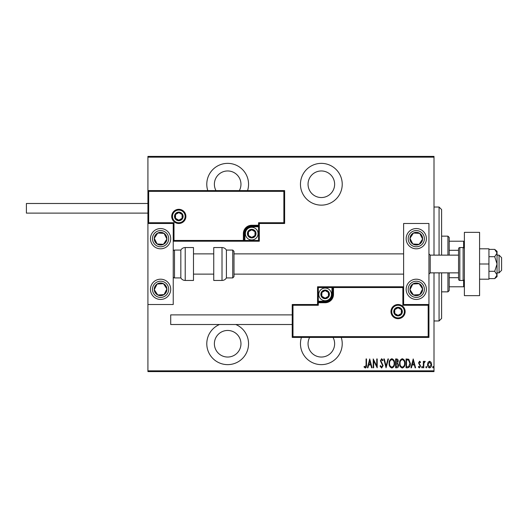 <?xml version="1.0" encoding="UTF-8"?>
<svg xmlns="http://www.w3.org/2000/svg" width="528" height="528" viewBox="0 0 528 528"><rect width="100%" height="100%" fill="white"/><g stroke="black" fill="none" stroke-linecap="round" stroke-linejoin="round"><path stroke-width="0.79" d="M301.442 337.418A20.889 20.889 0 0 0 321.341 364.637A20.889 20.889 0 0 0 341.246 337.418M219.542 324.509A20.889 20.889 0 0 0 227.667 364.637A20.889 20.889 0 0 0 235.798 324.509M247.573 190.582A20.889 20.889 0 0 0 227.667 163.363A20.889 20.889 0 0 0 207.768 190.582M321.341 205.141A20.889 20.889 0 0 0 342.23 184.252A20.889 20.889 0 0 0 321.341 163.363A20.889 20.889 0 0 0 300.458 184.252A20.889 20.889 0 0 0 321.341 205.141M321.341 170.96A13.292 13.292 0 0 1 334.633 184.252A13.292 13.292 0 0 1 321.341 197.545A13.292 13.292 0 0 1 308.048 184.252A13.292 13.292 0 0 1 321.341 170.96M215.985 190.582A13.292 13.292 0 0 1 227.667 170.96A13.292 13.292 0 0 1 239.356 190.582M227.667 330.455A13.292 13.292 0 0 1 240.959 343.748A13.292 13.292 0 0 1 227.667 357.04A13.292 13.292 0 0 1 214.381 343.748A13.292 13.292 0 0 1 227.667 330.455M333.029 337.418A13.292 13.292 0 0 1 321.341 357.04A13.292 13.292 0 0 1 309.652 337.418M428.069 362.281L429.574 361.211L431.079 362.281L431.62 364.577C431.713 366.28 431.033 367.389 429.574 367.91C428.116 367.396 427.436 366.28 427.528 364.577L428.069 362.281M423.324 367.798L423.324 361.324L423.779 361.324L423.779 362.281L424.809 361.211L425.258 361.436L423.872 363.403L423.779 367.798L423.324 367.798M419.569 361.211L420.598 362.129L420.281 362.69L419.555 362.003L419.008 362.875L420.598 366.043L419.45 367.91L418.328 367.039L418.638 366.439L419.437 367.118L420.143 366.076L418.552 362.908L419.569 361.211M407.689 367.798L406.058 367.798L406.058 358.941L408.791 359.258L410.375 363.482C410.593 365.812 409.695 367.25 407.689 367.798M395.604 367.798L395.604 358.941L396.601 358.941C397.756 359.126 398.297 359.858 398.218 361.132L397.63 363.02L398.673 365.284C398.746 366.623 398.191 367.462 397.01 367.798L395.604 367.798M386.06 367.798L383.79 358.941L384.285 358.941L386.12 366.095L387.955 358.941L388.45 358.941L386.06 367.798M373.679 367.798L373.223 367.798L373.223 358.941L376.748 365.924L376.748 358.941L377.203 358.941L377.203 367.798L373.679 360.829L373.679 367.798M366.069 364.835L366.069 358.941L366.524 358.941L366.524 364.921C366.788 366.373 366.379 367.409 365.297 368.029L364.023 367.006L364.3 366.32L365.33 367.118L366.069 364.835M434.003 370.841L434.003 371.6L147.919 371.6L147.919 370.841L434.003 370.841L434.003 272.864M434.003 255.136L434.003 157.159L147.919 157.159L147.919 156.4L434.003 156.4L434.003 157.159M147.919 370.841L147.919 304.504L173.237 304.504L173.237 223.496L147.919 223.496L147.919 304.504M148.678 191.341L147.919 190.582L284.632 190.582L284.632 223.496L283.873 222.73L283.873 191.341L148.678 191.341L148.678 222.73L147.919 223.496L147.919 157.159M369.706 358.941L372.088 367.798L371.593 367.798L370.867 364.96L368.656 364.96L367.93 367.798L367.435 367.798L369.706 358.941M381.625 368.029L380.041 366.089L380.483 365.64L381.632 367.118L382.655 365.614L380.384 360.782L381.638 358.71L382.998 360.208L382.569 360.756L381.579 359.621L380.84 360.743L383.11 365.627L381.625 368.029M389.129 363.409C388.978 361.086 389.875 359.522 391.822 358.71C393.822 359.469 394.739 361.02 394.581 363.363C394.733 365.693 393.829 367.244 391.868 368.029C389.895 367.264 388.984 365.726 389.129 363.409M399.584 363.409C399.432 361.086 400.33 359.522 402.277 358.71C404.27 359.469 405.194 361.02 405.035 363.363C405.187 365.693 404.283 367.244 402.316 368.029C400.349 367.264 399.439 365.726 399.584 363.409M413.213 358.941L415.602 367.798L415.107 367.798L414.374 364.96L412.163 364.96L411.437 367.798L410.942 367.798L413.213 358.941M421.621 367.178L422.077 366.439L422.532 367.178L422.077 367.91L421.621 367.178M425.825 367.178L426.281 366.439L426.736 367.178L426.281 367.91L425.825 367.178M432.643 367.178L433.092 366.439L433.547 367.178L433.092 367.91L432.643 367.178M370.636 364.049L369.765 360.644L368.887 364.049L370.636 364.049M394.132 363.363C394.238 361.475 393.479 360.228 391.849 359.621C390.225 360.248 389.473 361.508 389.585 363.403C389.479 365.284 390.232 366.524 391.849 367.118C393.485 366.524 394.251 365.27 394.132 363.363M396.686 359.845L396.059 359.845L396.059 362.69L397.762 361.152L396.686 359.845M396.363 363.594L396.059 366.894L396.733 366.894L398.218 365.284L397.32 363.7L396.363 363.594M404.58 363.363C404.692 361.475 403.933 360.228 402.296 359.621C400.673 360.248 399.92 361.508 400.039 363.403C399.927 365.284 400.686 366.524 402.296 367.118C403.94 366.524 404.699 365.27 404.58 363.363M406.514 359.845L406.514 366.894L408.639 366.663L409.919 363.482L408.52 360.096L406.514 359.845M414.143 364.049L413.272 360.644L412.401 364.049L414.143 364.049M431.165 364.584L429.574 362.003L427.984 364.584L429.574 367.118L431.165 364.584M439.065 255.136L439.065 207.035L441.599 209.57L441.599 255.136M441.599 272.864L441.599 318.43L439.065 320.965L439.065 272.864M439.065 207.035L434.003 207.035M439.065 320.965L434.003 320.965M447.929 255.136L447.929 236.155L449.196 237.415L449.196 255.136M449.196 272.864L449.196 290.585L447.929 291.845L447.929 272.864M447.929 236.155L441.599 236.155M447.929 291.845L441.599 291.845M449.196 241.217L464.383 241.217M449.196 250.305L458.561 250.305M449.196 277.695L458.561 277.695M464.383 286.783L463.624 286.783L463.624 280.348M449.196 286.783L463.624 286.783M463.624 247.652L463.624 241.217M416.282 299.442A10.124 10.124 0 0 1 406.157 289.318A10.124 10.124 0 0 1 416.282 279.193A10.124 10.124 0 0 1 426.406 289.318A10.124 10.124 0 0 1 416.282 299.442M416.282 228.558A10.124 10.124 0 0 0 406.157 238.682A10.124 10.124 0 0 0 416.282 248.807A10.124 10.124 0 0 0 426.406 238.682A10.124 10.124 0 0 0 407.801 233.145A10.124 10.124 0 0 0 410.744 247.163A10.124 10.124 0 0 1 407.801 233.145M403.623 304.504L403.623 223.496L428.941 223.496L428.941 304.504L403.623 304.504L402.864 305.27L402.864 287.542L403.623 286.783L331.973 286.783L331.973 287.542L318.305 287.542L318.305 301.217L325.142 301.217A6.838 6.838 0 0 0 331.973 294.38L331.973 287.542L332.732 287.542A0.759 0.759 0 0 1 333.498 286.783L333.498 294.38A8.356 8.356 0 0 1 325.142 302.735L318.305 302.735L318.305 305.27L292.987 305.27L292.987 336.659L292.228 337.418L292.228 304.504L317.546 304.504L317.546 302.735L318.305 302.735L318.305 301.976L325.142 301.976A7.597 7.597 0 0 0 332.732 294.38L332.732 287.542L402.864 287.542M160.578 228.558A10.124 10.124 0 0 1 170.709 238.682A10.124 10.124 0 0 1 160.578 248.807A10.124 10.124 0 0 1 150.454 238.682A10.124 10.124 0 0 1 160.578 228.558M160.578 299.442A10.124 10.124 0 0 0 170.709 289.318A10.124 10.124 0 0 0 160.578 279.193A10.124 10.124 0 0 0 150.454 289.318A10.124 10.124 0 0 0 160.578 299.442A10.124 10.124 0 0 1 155.041 280.837A10.124 10.124 0 0 0 152.104 294.855M499.066 255.136L501.6 257.671L501.6 270.329L499.066 272.864L499.066 255.136L497.046 255.136M458.561 255.136L430.208 255.136L430.208 272.864L428.941 274.124M185.137 216.401A6.329 6.329 0 0 0 178.807 210.078A6.329 6.329 0 0 0 172.478 216.401A6.329 6.329 0 0 0 178.807 222.73A6.329 6.329 0 0 0 185.137 216.401A6.329 6.329 0 0 1 178.807 222.73A6.329 6.329 0 0 1 172.478 216.401M284.632 223.496L259.314 223.496L259.314 225.265L258.555 225.265L258.555 222.73L283.873 222.73M251.724 226.783L251.724 226.024L258.555 226.024A0.759 0.759 0 0 0 259.314 225.265L259.314 241.217L244.886 241.217L244.886 240.458L258.555 240.458L258.555 226.783L251.724 226.783A6.838 6.838 0 0 0 244.886 233.62L244.886 240.458L244.127 240.458A0.759 0.759 0 0 1 243.368 241.217L244.886 241.217M244.886 233.62L244.127 233.62A7.597 7.597 0 0 1 251.724 226.024A7.597 7.597 0 0 0 244.127 233.62L244.127 240.458L243.368 240.458L243.368 241.217L173.237 241.217L173.996 240.458L243.368 240.458L243.368 233.62A8.356 8.356 0 0 1 251.724 225.265L258.555 225.265L258.555 226.024A0.759 0.759 0 0 0 259.314 225.265M283.873 191.341L284.632 190.582M259.314 223.496L258.555 222.73M148.678 222.73L173.996 222.73L173.237 223.496M259.314 241.217L258.555 240.458M391.723 311.599A6.329 6.329 0 0 0 398.053 317.922A6.329 6.329 0 0 0 404.382 311.599A6.329 6.329 0 0 0 398.053 305.27A6.329 6.329 0 0 0 391.723 311.599A6.329 6.329 0 0 1 398.053 305.27A6.329 6.329 0 0 1 404.382 311.599M292.987 336.659L428.182 336.659L428.182 305.27L428.941 304.504L428.941 337.418L292.228 337.418M317.546 302.735A0.759 0.759 0 0 1 318.305 301.976A0.759 0.759 0 0 0 317.546 302.735L317.546 286.783L331.973 286.783M292.228 304.504L292.987 305.27M317.546 304.504L318.305 305.27M428.182 336.659L428.941 337.418M317.546 286.783L318.305 287.542M321.341 294.38A3.795 3.795 0 0 0 328.429 296.281A3.795 3.795 0 0 0 325.142 290.585A3.795 3.795 0 0 0 321.341 294.38M321.849 294.38L321.849 296.281L325.142 298.175L328.429 296.281L328.429 292.479L325.142 290.585L321.849 292.479L321.849 294.38M331.472 294.38A6.329 6.329 0 0 1 325.142 300.709A6.329 6.329 0 0 1 318.813 294.38A6.329 6.329 0 0 1 325.142 288.05A6.329 6.329 0 0 1 331.472 294.38A6.329 6.329 0 0 0 325.142 288.05A6.329 6.329 0 0 0 318.813 294.38M328.429 296.281L328.429 292.479L325.142 290.585M321.849 292.479L321.849 296.281M247.922 233.62A3.795 3.795 0 0 0 255.011 235.521A3.795 3.795 0 0 0 251.724 229.825A3.795 3.795 0 0 0 247.922 233.62M248.431 233.62L248.431 235.521L251.724 237.415L255.011 235.521L255.011 231.719L251.724 229.825L248.431 231.719L248.431 233.62M258.053 233.62A6.329 6.329 0 0 1 251.724 239.95A6.329 6.329 0 0 1 245.395 233.62A6.329 6.329 0 0 1 251.724 227.291A6.329 6.329 0 0 1 258.053 233.62A6.329 6.329 0 0 0 251.724 227.291A6.329 6.329 0 0 0 245.395 233.62M255.011 235.521L255.011 231.719L251.724 229.825M248.431 231.719L248.431 235.521M175.012 216.401A3.795 3.795 0 0 0 182.094 218.302A3.795 3.795 0 0 0 178.807 212.606A3.795 3.795 0 0 0 175.012 216.401M175.52 216.401L175.52 218.302L178.807 220.202L182.094 218.302L182.094 214.507L178.807 212.606L175.52 214.507L175.52 216.401M182.094 218.302L182.094 214.507L178.807 212.606M175.52 214.507L175.52 218.302M394.258 311.599A3.795 3.795 0 0 0 401.339 313.493A3.795 3.795 0 0 0 398.053 307.798A3.795 3.795 0 0 0 394.258 311.599M394.766 311.599L394.766 313.493L398.053 315.394L401.339 313.493L401.339 309.698L398.053 307.798L394.766 309.698L394.766 311.599M401.339 313.493L401.339 309.698L398.053 307.798M394.766 309.698L394.766 313.493M421.582 242.147A6.329 6.329 0 0 0 413.424 233.033A6.329 6.329 0 0 0 412.817 243.982A6.329 6.329 0 0 0 421.582 242.147M420.869 241.679L422.605 239.032L419.74 233.383L413.424 233.033L409.959 238.333L412.817 243.982L419.14 244.332L420.869 241.679M421.819 230.208A10.124 10.124 0 0 1 416.282 248.807A10.124 10.124 0 0 0 424.763 244.22M422.605 239.032L419.74 233.383L413.424 233.033L409.959 238.333L412.817 243.982L419.14 244.332L422.605 239.032M165.878 242.147A6.329 6.329 0 0 0 157.72 233.033A6.329 6.329 0 0 0 157.12 243.982A6.329 6.329 0 0 0 165.878 242.147M165.172 241.679L166.901 239.032L164.043 233.383L157.72 233.033L154.262 238.333L157.12 243.982L163.436 244.332L165.172 241.679M166.901 239.032L164.043 233.383L157.72 233.033L154.262 238.333L157.12 243.982L163.436 244.332L166.901 239.032M155.278 292.776A6.329 6.329 0 0 0 166.901 288.968A6.329 6.329 0 0 0 157.12 284.018A6.329 6.329 0 0 0 155.278 292.776M155.991 292.314L157.72 294.967L164.043 294.617L166.901 288.968L163.436 283.668L157.12 284.018L154.262 289.667L155.991 292.314M169.059 283.78A10.124 10.124 0 0 0 160.578 279.193A10.124 10.124 0 0 1 166.122 297.792M157.72 294.967L164.043 294.617L166.901 288.968L163.436 283.668L157.12 284.018L154.262 289.667L157.72 294.967M410.982 292.776A6.329 6.329 0 0 0 422.605 288.968A6.329 6.329 0 0 0 412.817 284.018A6.329 6.329 0 0 0 410.982 292.776M411.695 292.314L413.424 294.967L419.74 294.617L422.605 288.968L419.14 283.668L412.817 284.018L409.959 289.667L411.695 292.314M413.424 294.967L419.74 294.617L422.605 288.968L419.14 283.668L412.817 284.018L409.959 289.667L413.424 294.967M185.216 247.546A5.062 5.062 0 0 0 180.833 250.074L180.833 277.926A5.062 5.062 0 0 0 185.216 280.454L193.492 280.454L193.492 247.546L185.216 247.546L185.216 280.454M180.833 250.074L174.504 250.074A1.267 1.267 0 0 0 173.237 251.341M174.504 250.074L174.504 277.926A1.267 1.267 0 0 1 173.237 276.659M174.504 277.926L180.833 277.926M222.017 247.546L213.748 247.546L213.748 280.454L222.017 280.454L222.017 247.546C223.931 247.606 225.39 248.45 226.406 250.074L226.406 277.926L232.736 277.926L232.736 250.074L233.996 251.341L233.996 276.659L232.736 277.926M233.996 268.277L233.996 274.124L403.623 274.124M147.919 213.114L26.4 213.114L26.4 203.491L147.919 203.491M292.228 324.509L170.709 324.509L170.709 314.886L292.228 314.886M479.576 232.353L479.576 295.647L464.383 295.647L464.383 232.353L479.576 232.353M463.115 280.454L463.115 247.546L459.829 247.546A1.267 1.267 0 0 0 458.561 248.807L458.561 279.193A1.267 1.267 0 0 0 459.829 280.454L463.115 280.454A1.267 1.267 0 0 0 464.383 279.193M463.115 247.546A1.267 1.267 0 0 1 464.383 248.807M494.71 256.694L497.046 264L497.046 253.037L494.71 249.381L497.046 251.341L497.046 253.037L494.71 256.694L488.941 256.694M494.71 249.381L488.941 249.381M494.71 271.306L497.046 274.963L497.046 264L494.71 271.306L488.941 271.306M494.71 278.619L497.046 276.659L497.046 274.963L494.71 278.619L488.941 278.619M479.576 264L488.941 264L488.941 248.807L479.576 248.807M488.941 264L488.941 279.193L479.576 279.193M171.719 216.401A7.088 7.088 0 0 1 178.807 209.312A7.088 7.088 0 0 1 185.896 216.401A7.088 7.088 0 0 1 178.807 223.496A7.088 7.088 0 0 1 171.719 216.401M173.996 222.73L173.996 240.458M258.555 226.024L258.555 226.783L259.314 226.783M251.724 226.024L251.724 225.265M244.127 233.62L243.368 233.62M405.141 311.599A7.088 7.088 0 0 1 398.053 318.688A7.088 7.088 0 0 1 390.964 311.599A7.088 7.088 0 0 1 398.053 304.504A7.088 7.088 0 0 1 405.141 311.599M428.182 305.27L402.864 305.27M325.142 301.217L325.142 301.976A7.597 7.597 0 0 0 332.732 294.38L333.498 294.38M318.305 301.976L318.305 301.217L317.546 301.217M325.142 301.976L325.142 302.735M331.973 294.38L332.732 294.38M320.839 294.38A4.303 4.303 0 0 0 325.142 298.683A4.303 4.303 0 0 0 329.446 294.38A4.303 4.303 0 0 0 325.142 290.077A4.303 4.303 0 0 0 320.839 294.38M247.414 233.62A4.303 4.303 0 0 0 251.724 237.923A4.303 4.303 0 0 0 256.027 233.62A4.303 4.303 0 0 0 251.724 229.317A4.303 4.303 0 0 0 247.414 233.62M174.504 216.401A4.303 4.303 0 0 0 178.807 220.711A4.303 4.303 0 0 0 183.11 216.401A4.303 4.303 0 0 0 178.807 212.098A4.303 4.303 0 0 0 174.504 216.401M393.749 311.599A4.303 4.303 0 0 0 398.053 315.902A4.303 4.303 0 0 0 402.356 311.599A4.303 4.303 0 0 0 398.053 307.289A4.303 4.303 0 0 0 393.749 311.599M423.067 243.111A8.098 8.098 0 0 0 420.71 231.898A8.098 8.098 0 0 0 409.497 234.254A8.098 8.098 0 0 0 411.853 245.467A8.098 8.098 0 0 0 423.067 243.111M167.363 243.111A8.098 8.098 0 0 0 165.013 231.898A8.098 8.098 0 0 0 153.8 234.254A8.098 8.098 0 0 0 156.149 245.467A8.098 8.098 0 0 0 167.363 243.111M153.8 293.746A8.098 8.098 0 0 0 165.013 296.102A8.098 8.098 0 0 0 167.363 284.889A8.098 8.098 0 0 0 156.149 282.533A8.098 8.098 0 0 0 153.8 293.746M409.497 293.746A8.098 8.098 0 0 0 420.71 296.102A8.098 8.098 0 0 0 423.067 284.889A8.098 8.098 0 0 0 411.853 282.533A8.098 8.098 0 0 0 409.497 293.746M459.829 247.546L459.829 280.454M430.208 255.136L428.941 253.876M193.492 253.876L213.748 253.876M233.996 253.876L403.623 253.876M193.492 274.124L213.748 274.124M499.066 272.864L497.046 272.864M458.561 272.864L430.208 272.864M232.736 250.074L226.406 250.074M222.017 280.454C223.931 280.394 225.39 279.55 226.406 277.926"/></g></svg>

